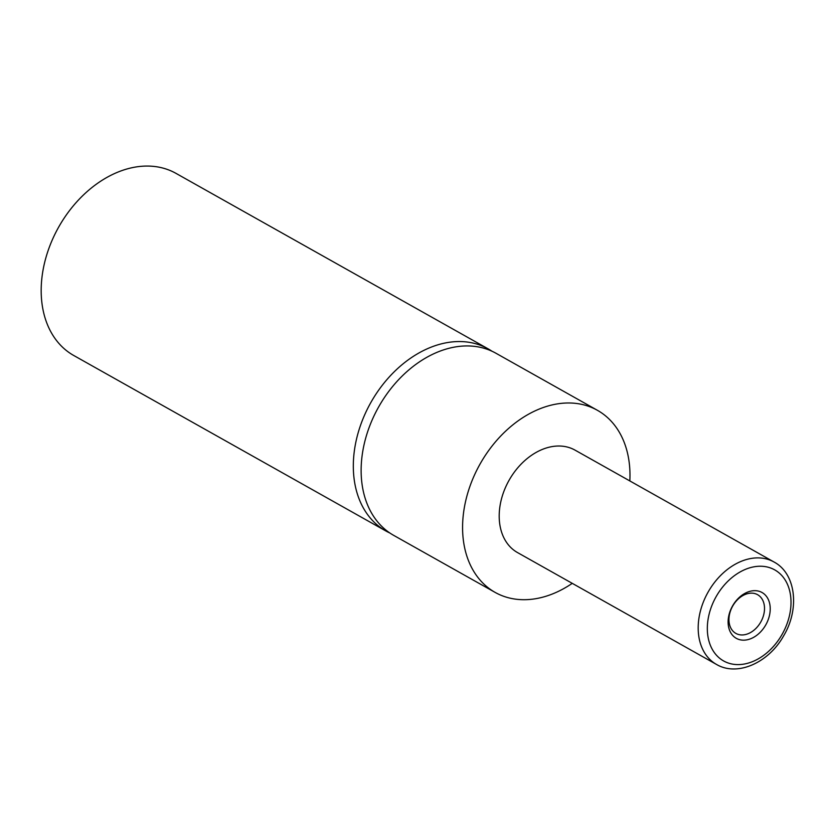 <?xml version="1.0" encoding="UTF-8"?>
<svg xmlns="http://www.w3.org/2000/svg" width="835" height="835" viewBox="0 0 835 835"><rect width="100%" height="100%" fill="white"/><g stroke="black" fill="none" stroke-linecap="round" stroke-linejoin="round"><path stroke-width="1.25" d="M389.83 532.991A104.427 76.006 -60.7 0 1 385.833 530.956A104.427 76.006 -60.7 0 1 371.575 401.249A104.427 76.006 -60.7 0 1 488.193 348.894A104.427 76.006 -60.7 0 1 492.003 351.243M732.702 605.688A26.271 19.122 119.3 0 0 736.032 638.17A26.271 19.122 119.3 0 0 765.632 625.144A26.271 19.122 119.3 0 0 762.303 592.662A26.271 19.122 119.3 0 0 732.702 605.688M732.827 605.824A22.19 16.147 119.3 0 0 735.854 633.389A22.19 16.147 119.3 0 0 760.633 622.263A22.19 16.147 119.3 0 0 757.606 594.697A22.19 16.147 119.3 0 0 732.827 605.824M716.482 664.43L517.481 552.551A58.742 42.752 -60.7 0 1 509.465 479.593A58.742 42.752 -60.7 0 1 575.054 450.138L774.055 562.018C796.141 573.77 799.711 609.195 783.637 635.821C768.899 662.479 737.566 676.903 716.482 664.43A58.742 42.752 -60.7 0 1 708.456 591.472A58.742 42.752 -60.7 0 1 774.055 562.018M572.257 583.341A104.427 76.006 -60.7 0 1 495.092 592.38A104.427 76.006 -60.7 0 1 480.835 462.673A104.427 76.006 -60.7 0 1 597.442 410.319A104.427 76.006 -60.7 0 1 629.83 480.939M495.092 592.38L393.64 535.339A104.427 76.006 -60.7 0 1 379.382 405.643A104.427 76.006 -60.7 0 1 496 353.278L597.442 410.319M385.833 530.956L73.689 355.459A104.427 76.006 -60.7 0 1 59.431 225.763A104.427 76.006 -60.7 0 1 176.039 173.398L488.193 348.894M781.884 634.757A52.219 38.003 119.3 0 0 775.277 570.201A52.219 38.003 119.3 0 0 716.451 596.086A52.219 38.003 119.3 0 0 723.058 660.631A52.219 38.003 119.3 0 0 781.884 634.757"/></g></svg>
